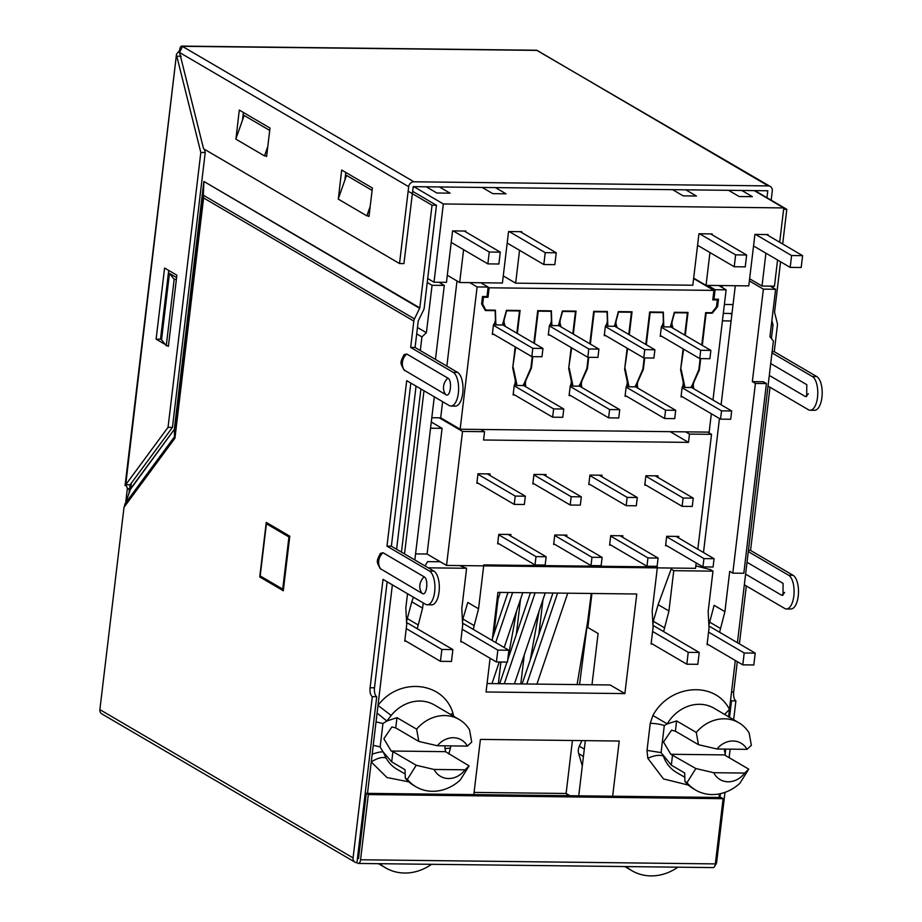 <?xml version="1.0" encoding="UTF-8"?>
<svg xmlns="http://www.w3.org/2000/svg" width="922" height="922" viewBox="0 0 922 922"><rect width="100%" height="100%" fill="white"/><g stroke="black" fill="none" stroke-linecap="round" stroke-linejoin="round"><path stroke-width="1.38" d="M467.408 746.094A20.676 18.071 120.4 0 0 437.385 745.737L467.408 746.094L471.73 742.06L469.517 729.775A37.18 32.512 120.4 0 0 459.225 719.517A37.18 32.512 120.4 0 0 444.738 715.553A37.18 32.512 120.4 0 0 416.629 729.164L396.979 717.65L395.757 727.919L391.908 726.928L383.863 738.741L391.193 751.027L445.487 751.661L444.773 745.829M688.423 785.106L663.471 778.906L647.797 758.276L647.025 750.393L661.074 752.606L671.331 765.156L684.643 772.947L684.942 781.476L686.982 782.686A42.078 36.799 120.4 0 0 695.649 790.073A42.078 36.799 120.4 0 0 712.049 794.557A42.078 36.799 120.4 0 0 739.87 783.297L748.745 769.155L725.441 755.51L724.404 749.09M747.039 749.344L717.016 748.998A20.676 18.071 120.4 0 1 747.039 749.344L751.361 745.322L749.148 733.036A37.18 32.512 120.4 0 0 738.868 722.767A37.18 32.512 120.4 0 0 696.271 732.425L676.61 720.912L675.388 731.181L671.539 730.189L663.494 742.003L670.824 754.277L695.856 768.533L713.732 772.705A20.676 18.071 120.4 0 0 728.138 781.787A20.676 18.071 120.4 0 0 744.676 773.074L748.745 769.155M407.351 779.424L416.225 765.272L434.101 769.455A20.676 18.071 120.4 0 0 448.507 778.525A20.676 18.071 120.4 0 0 465.045 769.812L469.102 765.894L460.239 780.035A42.078 36.799 120.4 0 1 432.418 791.295A42.078 36.799 120.4 0 1 416.018 786.812A42.078 36.799 120.4 0 1 407.351 779.424L405.311 778.226A42.078 36.799 120.4 0 0 413.966 785.613L416.018 786.812M569.934 795.721L566.108 793.485L567.883 795.698M572.424 740.481L566.108 793.485L474.092 792.413M722.422 320.868L731.088 320.971L721.096 404.781M719.46 418.519L703.486 552.52M701.849 566.258L701.711 567.399M730.247 313.457L731.872 314.414M719.402 793.888L718.976 797.461M770.216 286.131L775.598 289.278L769.939 336.703L773.397 341.025L737.427 642.703M735.307 660.463L728.541 717.178M724.738 749.09L724.473 751.303M749.367 280.933L763.37 289.139L752.34 381.627L755.406 383.425L732.794 573.138L729.717 571.34L724.911 611.655L714.112 605.328L708.891 625.058M731.088 320.971L735.295 285.728M652.43 644.052L651.093 644.04L653.076 627.433L652.188 610.802L657.421 566.926L483.785 564.909L478.553 608.785L473.228 629.38M591.912 593.48L587.856 627.513L598.101 633.506L591.982 684.758M585.32 740.631L578.739 795.824M579.546 684.608L591.267 593.468M473.712 625.347L462.902 619.019L467.754 602.458L478.553 608.785M407.524 593.733L405.83 607.932L406.717 624.563L404.746 641.17L406.072 641.182M438.918 282.27L444.289 285.417L435.461 359.442M434.297 396.806L414.842 559.965M392.369 584.848L367.509 793.369M416.698 333.868L421.93 336.922L420.305 350.556M416.064 386.122L396.61 549.282M459.456 565.578L466.613 568.275L461.807 608.589L462.694 625.22L460.712 641.816L462.037 641.839M417.459 327.471L426.402 332.704L421.93 336.922M708.396 644.709L707.07 644.685L709.053 628.089L708.165 611.459L712.971 571.144L673.752 570.683L668.946 610.998L663.621 631.593M492.198 640.49L497.938 592.385L636.768 593.999L624.886 693.598L486.067 691.984L490.089 658.262M466.613 568.275L428.257 567.825M406.556 621.532L411.777 601.801L422.587 608.128L423.21 602.907M422.587 608.128L417.263 628.723M401.462 552.128L420.916 388.969M444.289 285.417L432.061 285.278L426.402 332.704M377.075 713.086L386.86 721.004L391.17 715.484L377.997 705.376C399.203 676.875 443.643 681.473 452.921 713.155L453.647 716.244M444.888 748.629L450.466 748.099L448.818 754.012M408.792 781.844L386.975 777.511L371.255 761.964C377.444 757.988 382.388 756.685 386.099 758.057L383.172 751.983C380.959 751.637 377.294 752.387 372.165 754.254M473.827 794.603L480.408 739.409L619.227 741.034L612.646 796.228M652.903 715.484L667.24 723.897L664.301 725.533A12.228 2.651 6.8 0 0 650.252 723.321L652.903 715.484C669.695 684.124 715.115 680.54 729.463 709.467L724.542 714.389M775.598 289.278L763.37 289.139M752.34 381.627L763.358 381.754L766.424 383.552L755.406 383.425M724.911 611.655L719.586 632.25M766.424 383.552L743.812 573.265L732.794 573.138M709.26 621.889L720.07 628.216M624.886 693.598L610.145 684.965L487.07 683.536M462.902 619.019L462.533 622.189M404.528 553.926L423.982 390.767M427.243 282.455L432.061 285.278M266.412 523.765L288.932 536.95L282.72 589.123L260.188 575.939L266.412 523.765L268.625 523.788M288.932 536.95L289.704 536.961M282.72 589.123L283.48 589.135M373.226 745.425A12.228 2.651 -173.2 0 1 380.141 747.027L383.172 751.983L391.7 761.895L392.922 751.626L391.193 751.027M396.979 717.65L386.86 721.004L382.941 723.516L376.026 721.914M440.29 561.763L427.601 561.613L425.007 565.912M406.936 618.362L417.735 624.69M652.914 624.401L653.295 621.244L664.094 627.571M668.946 610.998L658.135 604.671L653.295 621.244M684.735 777.246L676.506 772.429A37.18 32.512 -59.6 0 1 663.402 756.086C659.645 754.611 654.447 755.337 647.797 758.276M450.604 714.458L452.921 713.155M712.971 571.144L710.355 569.612L695.833 565.889M671.804 568.044L671.135 569.151L673.752 570.683M411.777 601.801L413.459 597.202M658.135 604.671L671.135 569.151M676.61 720.912L667.24 723.897A37.18 32.512 -59.6 0 1 714.089 708.257L738.868 722.767M672.553 754.888L671.331 765.156M405.311 778.226L405.012 769.697L391.7 761.895M445.487 751.661L469.102 765.894M675.388 731.181L698.484 744.699L696.271 732.425M717.016 748.998L698.484 744.699M416.629 729.164L418.842 741.449L395.757 727.919M437.385 745.737L418.842 741.449M684.942 781.476A42.078 36.799 120.4 0 0 693.598 788.875L695.649 790.073M713.732 772.705L744.676 773.074M686.982 782.686L695.856 768.533M465.045 769.812L434.101 769.455M416.225 765.272L392.922 751.626M626.188 866.576A48.924 42.781 120.4 0 0 631.893 870.691A48.924 42.781 120.4 0 0 650.967 875.9A48.924 42.781 120.4 0 0 677.901 867.176M652.983 625.6A21.771 9.45 90.7 0 1 654.297 626.142L699.245 652.465L697.827 664.324L686.809 664.197L651.186 643.326M707.151 643.982L742.786 664.843L744.204 652.995L708.569 632.123M699.245 652.465L688.227 652.338L686.809 664.197M652.603 631.466L688.227 652.338M708.949 626.245A21.771 9.45 90.7 0 1 710.274 626.787L708.983 626.776M744.204 652.995L755.222 653.122L710.274 626.787M742.786 664.843L753.804 664.969L755.222 653.122M379.829 863.707A48.924 42.781 120.4 0 0 385.534 867.821A48.924 42.781 120.4 0 0 404.608 873.03A48.924 42.781 120.4 0 0 431.542 864.306M406.625 622.73A21.771 9.45 90.7 0 1 407.939 623.272L452.886 649.595L451.469 661.454L440.451 661.328L404.827 640.456M460.793 641.101L496.428 661.973L497.845 650.114L462.21 629.253M452.886 649.595L441.868 649.468L440.451 661.328M406.245 628.597L441.868 649.468M462.59 623.376A21.771 9.45 90.7 0 1 463.916 623.917L462.625 623.906M497.845 650.114L508.863 650.252L463.916 623.917M496.428 661.973L507.446 662.1L508.863 650.252M526.785 683.997L557.591 593.077M552.946 593.019L522.129 683.94M567.722 593.192L536.915 684.112M675.953 536.397L714.054 558.709L703.924 558.594L666.652 536.765M665.661 545.063L702.933 566.892L713.063 567.007L714.054 558.709M702.933 566.892L703.924 558.594M489.928 659.564L490.32 658.4M495.702 642.542L512.632 592.558M507.987 592.5L492.463 638.324M522.774 592.673L504.184 647.509M499.275 662.008L491.968 683.582M619.987 535.74L658.089 558.064L647.947 557.937L610.675 536.108M609.684 544.406L646.956 566.246L657.098 566.362L658.089 558.064M646.956 566.246L647.947 557.937M504.299 683.732L535.117 592.811M530.461 592.765L507.699 659.933M506.973 662.1L499.655 683.675M545.248 592.938L514.441 683.847M655.15 475.833L693.252 498.145L683.121 498.03L645.849 476.201M644.858 484.499L682.13 506.328L692.261 506.455L693.252 498.145M682.13 506.328L683.121 498.03M564.01 535.094L602.112 557.407L591.982 557.291L554.71 535.463M553.719 543.761L590.99 565.589L601.121 565.705L602.112 557.407M590.99 565.589L591.982 557.291M487.242 473.873L525.344 496.197L524.353 504.495L514.222 504.38L476.951 482.54M514.222 504.38L515.202 496.071L477.93 474.242M525.344 496.197L515.202 496.071M500.3 592.408L496.658 603.161M599.185 475.187L637.286 497.5L627.144 497.384L589.873 475.545M588.881 483.854L626.153 505.682L636.295 505.798L637.286 497.5M626.153 505.682L627.144 497.384M508.045 534.437L546.147 556.75L536.005 556.634L498.733 534.806M497.753 543.104L535.025 564.932L545.156 565.059L546.147 556.75M535.025 564.932L536.005 556.634M543.208 474.53L581.309 496.843L571.179 496.728L533.907 474.899M532.916 483.197L570.188 505.026L580.318 505.141L581.309 496.843M570.188 505.026L571.179 496.728M439.252 417.816L462.521 431.438L484.557 431.692L483.566 440.001L688.492 442.387L670.213 431.669M430.551 428.211L442.076 428.35L431.289 422.022M415.568 553.892L427.082 554.03L446.536 565.428L695.545 568.321L696.191 562.939M688.492 442.387L689.483 434.089L685.68 431.853M498.986 543.83L497.661 543.819L498.79 534.334L510.915 534.472L510.73 536.016M478.184 483.266L476.858 483.255L477.988 473.77L490.112 473.908L489.928 475.452M554.963 544.487L553.638 544.464L554.767 534.979L566.88 535.129L566.696 536.662M534.161 483.923L532.835 483.912L533.965 474.427L546.078 474.565L545.893 476.098M610.929 545.133L609.603 545.121L610.733 535.636L622.857 535.774L622.673 537.319M590.126 484.58L588.801 484.557L589.93 475.072L602.054 475.222L601.87 476.755M666.894 545.789L665.569 545.778L666.71 536.293L678.822 536.431L678.638 537.964M646.092 485.226L644.766 485.214L645.907 475.729L658.02 475.867L657.835 477.412M462.521 431.438L446.536 565.428M697.827 549.201L711.519 434.343L689.483 434.089M480.742 429.468L484.557 431.692M493.846 634.221L498.041 599.058M500.911 662.031L498.329 683.663M516.332 634.486L520.515 599.323M524.272 654.839L520.803 683.928M538.805 634.751L543 599.588M587.568 622.189L577.091 684.585M711.519 434.343L707.716 432.107M427.082 554.03L442.076 428.35M507.768 659.749L516.608 610.848M530.242 660.014L539.093 611.113M614.444 326.065L654.897 349.761L653.905 358.059L643.775 357.943L604.348 334.847M643.775 357.943L644.766 349.645L605.339 326.549M654.897 349.761L644.766 349.645M502.502 324.763L542.954 348.458L541.975 356.756L531.833 356.641L492.406 333.545M531.833 356.641L532.824 348.332L493.397 325.247M542.954 348.458L532.824 348.332M513.208 394.109L552.635 417.193L553.626 408.895L514.199 385.811M523.304 385.315L563.757 409.011L553.626 408.895M552.635 417.193L562.777 417.309L563.757 409.011M569.185 394.754L608.612 417.85L609.592 409.552L570.176 386.456M579.281 385.972L619.734 409.668L609.592 409.552M608.612 417.85L618.743 417.966L619.734 409.668M625.151 395.411L664.578 418.496L665.569 410.198L626.142 387.113M635.246 386.629L675.699 410.325L665.569 410.198M664.578 418.496L674.72 418.623L675.699 410.325M681.128 396.057L720.543 419.153L721.534 410.855L682.119 387.759M691.223 387.275L731.676 410.97L721.534 410.855M720.543 419.153L730.685 419.268L731.676 410.97M558.478 325.408L598.931 349.104L597.94 357.402L587.81 357.287L548.383 334.202M587.81 357.287L588.789 348.989L549.374 325.892M598.931 349.104L588.789 348.989M660.325 335.504L699.74 358.589L700.732 350.291L661.316 327.206M670.421 326.711L710.874 350.406L700.732 350.291M699.74 358.589L709.882 358.716L710.874 350.406M711.346 413.759L709.156 432.13L460.147 429.226L440.693 417.827L442.618 401.681M431.807 417.724L440.693 417.827M707.739 285.405L715.103 289.715L726.121 289.842L718.757 285.532M469.747 282.628L477.112 286.938L460.147 429.226M446.859 366.115L457.012 280.956M661.766 336.346L660.221 336.334L661.351 326.849A8.563 7.491 120.4 0 0 663.321 320.833L663.056 312.616L650.16 312.466L646.31 344.724M644.732 357.955L643.372 369.376L638.197 380.867A8.563 7.491 120.4 0 0 637.644 386.883L637.517 387.955M626.603 396.253L625.058 396.241L626.188 386.756A8.563 7.491 120.4 0 0 627.075 380.74L624.643 369.157L627.144 348.193M628.781 334.456L631.432 312.247L618.535 312.097L616.311 320.28A8.563 7.491 120.4 0 0 616.841 326.33L616.714 327.391M605.8 335.7L604.256 335.677L605.385 326.192A8.563 7.491 120.4 0 0 607.344 320.176L607.079 311.959L594.194 311.809L590.345 344.079M588.766 357.298L587.406 368.731L582.22 380.21A8.563 7.491 120.4 0 0 581.678 386.237L581.552 387.298M570.626 395.607L569.081 395.584L570.211 386.099A8.563 7.491 120.4 0 0 571.098 380.083L568.678 368.512L571.167 347.548M572.816 333.81L575.455 311.601L562.57 311.44L560.346 319.634A8.563 7.491 120.4 0 0 560.876 325.673L560.749 326.745M549.823 335.043L548.279 335.032L549.408 325.535A8.563 7.491 120.4 0 0 551.379 319.531L551.114 311.313L538.218 311.163L534.368 343.422M532.801 356.653L531.429 368.074L526.255 379.564A8.563 7.491 120.4 0 0 525.701 385.58L525.575 386.652M514.66 394.95L513.116 394.939L514.245 385.454A8.563 7.491 120.4 0 0 515.133 379.426L512.701 367.855L515.202 346.891M516.839 333.153L519.489 310.945L506.593 310.795L504.369 318.977A8.563 7.491 120.4 0 0 504.899 325.017L504.772 326.088M493.858 334.398L492.313 334.375L493.443 324.89A8.563 7.491 120.4 0 0 495.414 318.874L495.137 310.656L485.329 310.541L481.607 303.857L482.483 296.504L487 296.55L488.13 287.065L477.112 286.938M712.983 400.021L726.121 289.842M715.103 289.715L713.974 299.201L718.492 299.247L717.604 306.6L712.303 313.192L706.125 313.123L702.287 345.381M700.708 358.6L699.349 370.033L694.162 381.524A8.563 7.491 120.4 0 0 693.621 387.54L693.494 388.6M682.568 396.909L681.024 396.886L682.153 387.401A8.563 7.491 120.4 0 0 683.041 381.385L680.609 369.814L683.11 348.85M684.746 335.112L687.397 312.904L674.512 312.754L672.288 320.937A8.563 7.491 120.4 0 0 672.818 326.976L672.691 328.048M687.397 312.904L686.567 312.42M631.432 312.247L630.602 311.763M575.455 311.601L574.637 311.106M519.489 310.945L518.66 310.46M722.364 285.566L722.133 287.503M713.974 299.201L712.937 298.59M488.13 287.065L480.765 282.754M440.313 282.282L440.22 283.031M662.227 312.132L663.056 312.616M606.25 311.475L607.079 311.959M550.284 310.829L551.114 311.313M711.473 312.708L712.303 313.192M637.644 386.883L635.408 385.58M581.678 386.237L579.431 384.923M525.701 385.58L523.466 384.267M716.578 306L717.604 306.6M693.621 387.54L691.373 386.226M672.818 326.976L670.559 325.662M616.841 326.33L614.594 325.005M560.876 325.673L558.617 324.36M504.899 325.017L502.651 323.703M494.307 310.172L495.137 310.656M573.323 334.11L576.066 311.129L562.408 310.968L558.444 325.65L551.84 325.57L551.391 310.841L537.722 310.679L533.861 343.122M532.248 356.641L530.911 367.832L523.281 385.557L516.666 385.477L516.816 384.29L515.052 383.264M571.686 347.848L568.736 367.982M629.3 334.767L632.043 311.786L618.374 311.624L614.421 326.296L607.805 326.227L607.356 311.498L593.699 311.336L589.826 343.779M588.213 357.298L586.876 368.489L579.247 386.203L572.643 386.134L572.781 384.947L571.029 383.921M627.663 348.504L624.701 368.627M685.265 335.412L688.008 312.431L674.351 312.27L670.386 326.953L663.782 326.872L663.333 312.143L649.664 311.982L645.792 344.425M644.19 357.943L642.853 369.134L635.223 386.86L628.608 386.779L628.746 385.592L626.995 384.566M683.628 349.15L680.678 369.284M488.118 287.191L489.156 287.791L713.916 290.407L712.787 299.892L717.304 299.95L716.475 306.83L711.911 312.708L705.641 312.639L701.769 345.082M700.155 358.6L698.818 369.791L691.189 387.505L684.585 387.436L684.723 386.249L682.972 385.223M482.471 296.619L483.497 297.23L482.679 304.099L485.836 310.08L495.414 310.184L495.863 324.913L502.478 324.993L506.432 310.322L520.1 310.472L517.357 333.453M515.721 347.202L512.77 367.325M513.277 367.624L516.816 384.29M569.254 368.281L572.781 384.947M625.22 368.927L628.746 385.592M681.197 369.584L684.723 386.249M489.156 287.791L488.015 297.276L486.781 296.55M483.497 297.23L488.015 297.276M713.916 290.407L693.609 278.525M551.978 324.383L550.584 323.564M570.706 384.993L572.643 386.134M607.944 325.04L606.549 324.221M626.672 385.65L628.608 386.779M663.921 325.685L662.515 324.867M682.649 386.295L684.585 387.436M514.73 384.347L516.666 385.477M550.077 324.544L551.84 325.57M606.054 325.189L607.805 326.227M662.019 325.846L663.782 326.872M716.06 299.224L717.304 299.95M482.679 304.099L481.653 303.499M495.863 324.913L494.111 323.887M485.836 310.08L484.707 309.412M496.013 323.726L494.607 322.907M710.597 233.9L746.636 255.014L745.23 266.873L734.212 266.746L697.574 245.287M753.551 245.944L790.177 267.392L791.595 255.544L755.544 234.43M746.636 255.014L735.618 254.887L734.212 266.746M699.579 233.773L735.618 254.887M791.595 255.544L802.613 255.671L766.562 234.557M790.177 267.392L801.195 267.518L802.613 255.671M464.239 231.03L500.277 252.144L498.871 264.003L487.853 263.876L451.215 242.417M507.192 243.074L543.819 264.522L545.236 252.663L509.186 231.56M500.277 252.144L489.259 252.017L487.853 263.876M453.221 230.903L489.259 252.017M545.236 252.663L556.254 252.801L520.204 231.687M543.819 264.522L554.837 264.649L556.254 252.801M482.206 187.443L492.809 193.655L506.04 193.816L495.425 187.604M728.564 190.312L739.167 196.524L752.398 196.686L741.784 190.474M672.599 189.667L683.202 195.879L696.421 196.029L685.818 189.817M426.241 186.797L436.844 193.009L450.063 193.159L439.46 186.947M754.242 190.612L783.781 207.923L443.332 203.958L413.794 186.647M519.559 250.311L515.652 283.158L503.274 275.92M463.593 249.666L459.675 282.512L502.421 283.008L508.564 231.549L521.783 231.699L521.679 232.551M709.952 252.536L706.033 285.382L748.779 285.878L754.922 234.419L768.141 234.568L768.038 235.421M765.917 253.193L762.01 286.039L749.632 278.79M515.652 283.158L692.814 285.232L698.945 233.762L712.164 233.923L712.072 234.764M706.033 285.382L693.655 278.133M427.716 278.525L434.008 282.213L446.455 282.351L452.587 230.892L465.817 231.053L465.714 231.895M459.675 282.512L447.297 275.263M434.008 282.213L443.332 203.958M762.01 286.039L774.457 286.177L777.569 260.016M779.689 242.244L783.781 207.923M731.987 313.48L723.309 313.376M733.048 304.56L724.381 304.456M403.917 369.895C400.563 363.141 399.514 363.314 404.101 354.682L406.706 354.002L447.873 378.112C452.552 380.313 450.455 397.924 445.891 394.708L403.928 369.883M380.221 568.62C376.868 561.867 375.807 562.04 380.406 553.407L383.01 552.727L424.166 576.838C428.845 579.039 426.759 596.649 422.195 593.434L380.233 568.609M770.711 363.556L806.808 384.693L806.669 396.518L805.355 396.529L769.294 375.415M747.016 562.282L783.112 583.419L782.974 595.243L781.66 595.255L745.598 574.141M754.853 190.624L786.812 209.34L783.619 209.306M768.026 386.088L808.375 409.714A17.126 7.434 -89.3 0 0 810.161 410.244A17.126 7.434 -89.3 0 0 817.71 395.273A17.126 7.434 -89.3 0 0 812.34 376.522L816.742 376.568L774.25 351.685L777.396 325.316A6.12 5.348 120.4 0 0 777.269 323.103L774.595 312.477A1.222 1.072 120.4 0 1 774.572 312.039L780.565 261.767M782.686 243.996L786.812 209.34M368.339 794.557L723.113 798.683L721.062 797.484L366.288 793.346L368.339 794.557L360.56 859.765A4.898 2.121 -89.3 0 1 358.462 863.453A4.898 2.121 -89.3 0 1 357.943 863.303L356.929 862.704L376.718 696.709A7.341 3.181 90.7 0 1 374.493 687.8L387.136 581.782M723.113 798.683L715.334 863.902A4.898 2.121 90.7 0 1 713.236 867.59L358.462 863.453M581.909 740.597L579.339 746.186A10.269 8.978 -59.6 0 0 578.693 753.666L582.312 765.917M366.288 793.346L358.52 858.566L357.494 857.967M374.493 687.8L370.091 687.743A7.341 3.181 -89.3 0 0 372.315 696.663L353.08 857.909A4.898 4.276 120.4 0 0 355.016 862.185L101.812 713.882A4.898 4.276 -59.6 0 1 99.876 709.617L124.009 507.284L130.486 489.248L131.293 483.197M355.016 862.185A4.898 4.276 120.4 0 0 356.929 862.704M370.091 687.743L383.01 579.373L425.503 604.256A17.126 7.434 -89.3 0 0 427.278 604.774L431.692 604.832A17.126 7.434 -89.3 0 0 439.241 589.861A17.126 7.434 -89.3 0 0 433.87 571.11L391.377 546.216L386.975 546.17L406.706 380.648L449.198 405.53A17.126 7.434 -89.3 0 0 450.973 406.049A17.126 7.434 -89.3 0 0 458.534 391.089A17.126 7.434 -89.3 0 0 453.163 372.327L410.67 347.444L413.817 321.075L203.589 197.953L174.938 438.215L124.009 507.284M391.377 546.216L410.832 383.056M372.315 696.663L376.718 696.709M427.278 604.774A17.126 7.434 -89.3 0 0 434.838 589.815A17.126 7.434 -89.3 0 0 429.456 571.052L433.87 571.11M386.975 546.17L429.456 571.052M259.739 576.942L283.296 590.737L289.796 536.189L266.251 522.394L259.739 576.942L261.952 576.965M450.973 406.049L455.387 406.106A17.126 7.434 -89.3 0 0 462.936 391.135A17.126 7.434 -89.3 0 0 457.566 372.384L415.073 347.49L418.219 321.133A1.222 1.072 120.4 0 1 418.346 320.695L423.544 310.149A6.12 5.348 120.4 0 0 424.201 307.948L436.452 205.26L412.653 191.327M129.011 493.097L129.426 489.709L127.374 488.51L129.645 489.709L130.233 484.638M125.83 501.395L127.374 488.51M124.77 504.173L174.489 436.751L174.938 438.215M413.817 321.075A6.12 5.348 120.4 0 1 414.462 318.885L203.301 195.199L203.923 181.98L174.385 429.744L174.489 436.751L203.301 195.199L203.589 197.953M724.992 792.355L716.671 862.151A4.898 4.276 -59.6 0 1 715.011 865.458M748.433 550.376L750.554 550.411L770.008 387.252M744.331 584.813L784.68 608.439A17.126 7.434 -89.3 0 0 786.466 608.969A17.126 7.434 -89.3 0 0 794.015 593.999A17.126 7.434 -89.3 0 0 788.644 575.247L748.284 551.61M750.554 550.411L793.047 575.293A17.126 7.434 90.7 0 1 798.417 594.056A17.126 7.434 90.7 0 1 790.869 609.016L786.466 608.969M729.533 717.304L731.492 700.847L735.894 700.893A7.341 3.181 90.7 0 1 733.682 691.984L737.3 661.627M739.409 643.867L746.313 585.977M731.492 700.847A7.341 3.181 90.7 0 1 730.604 699.959M719.967 797.472L720.428 793.669M725.061 754.784L725.741 749.102M735.894 700.893L733.658 719.725M730.143 749.148L729.129 757.665M415.073 347.49L410.67 347.444M414.462 318.885L419.66 308.34A1.222 1.072 120.4 0 0 419.798 307.902L203.866 181.427L174.293 429.445L130.647 488.625M419.66 308.34L203.866 181.427M130.486 489.248L174.293 429.445M436.452 205.26L432.038 205.214L419.798 307.902M179.882 50.03L176.505 54.202L125.058 485.64L125.715 484.73L127.593 488.51M176.505 54.202L125.715 484.73L130.117 484.788L129.668 489.34M182.395 46.377L413.909 181.784A5.14 4.495 120.4 0 0 408.688 186.705L399.526 263.542L403.94 263.588L413.217 186.647L767.784 190.773L766.92 198.046M182.302 46.25A4.898 2.121 -89.3 0 0 181.795 46.1L536.569 50.237A4.898 2.121 90.7 0 1 537.077 50.387L182.406 46.307M181.795 46.1A4.898 2.121 -89.3 0 0 179.686 49.788L179.675 49.88M771.184 200.189L772.279 190.946A5.14 4.495 120.4 0 0 770.25 186.463A5.14 4.495 120.4 0 0 768.245 185.91L537.077 50.387M536.95 50.445L770.25 186.463M399.526 263.542L203.566 148.765L179.548 52.496L182.625 46.307M768.245 185.91L413.909 181.784M125.715 484.73L168.046 427.335L200.823 152.487L176.805 56.219L181.219 56.265M816.742 376.568A17.126 7.434 90.7 0 1 822.124 395.331A17.126 7.434 90.7 0 1 814.564 410.29L810.161 410.244M812.34 376.522L771.991 352.884M772.129 351.651L774.25 351.685M771.875 320.487L772.97 324.821A1.222 1.072 -59.6 0 1 772.993 325.259L771.414 338.535M773.051 287.779L773.235 286.166M408.158 191.223L432.038 205.214M267.806 146.471L264.487 155.899L235.813 139.107L244.146 115.457L269.72 130.428M370.195 206.447L366.864 215.863L338.201 199.071L346.534 175.422L372.108 190.405M168.714 270.423L160.509 339.204L161.534 339.803L169.452 273.408L176.586 277.58M367.97 215.886L368.996 216.486L372.384 188.019L341.67 170.028L338.386 198.553M265.582 155.91L266.608 156.51L269.996 128.054L239.282 110.064L235.997 138.588M243.408 112.484L242.498 120.16M345.796 172.449L344.886 180.124M167.366 345.75L168.392 346.349L176.874 275.205L164.589 268.014L156.106 339.146L165.315 344.551M204.407 149.26L205.226 152.533L172.449 427.382L130.117 484.788M169.452 273.408L174.177 279.331L176.379 279.366M161.534 339.803L166.26 345.738L174.177 279.331M168.461 345.762L166.26 345.738M366.864 215.863L369.065 215.898M264.487 155.899L266.677 155.922M156.106 339.146L160.509 339.204M200.823 152.487L205.226 152.533M168.046 427.335L172.449 427.382M391.17 715.484A37.18 32.512 -59.6 0 1 419.959 701.043A37.18 32.512 -59.6 0 1 434.458 704.996L459.225 719.517M358.497 849.554L359.522 850.153M450.731 745.898L450.466 748.099M647.025 750.393L650.252 723.321M380.141 747.027L382.941 723.516M661.074 752.606L664.301 725.533M405.104 773.996L396.863 769.167A37.18 32.512 -59.6 0 1 386.099 758.057M670.824 754.277L725.118 754.911M654.297 626.142L653.007 626.119M407.939 623.272L406.648 623.249M447.873 378.112A11.825 10.338 120.4 0 0 443.574 386.376A11.825 10.338 120.4 0 0 445.891 394.708M404.723 370.609A11.825 10.338 -59.6 0 1 402.418 362.265A11.825 10.338 -59.6 0 1 406.706 354.002M424.166 576.838A11.825 10.338 120.4 0 0 419.879 585.101A11.825 10.338 120.4 0 0 422.195 593.434M381.028 569.335A11.825 10.338 -59.6 0 1 378.712 560.991A11.825 10.338 -59.6 0 1 383.01 552.727M360.56 859.765L715.334 863.902M578.693 753.666L583.442 756.443M579.339 746.186L584.317 749.102M99.876 709.617L353.08 857.909M457.566 372.384L453.163 372.327M793.047 575.293L788.644 575.247M731.549 691.961L733.682 691.984M127.04 488.084L129.668 489.282M179.548 52.496L408.688 186.705M805.355 396.529A6.927 6.062 120.4 0 0 808.317 393.671M781.66 595.255A6.927 6.062 120.4 0 0 784.622 592.397M772.993 325.259L771.414 324.337M772.97 324.821L771.46 323.945M359.084 853.818L358.059 853.219M631.893 870.691L624.851 866.565M385.534 867.821L378.493 863.695"/></g></svg>
